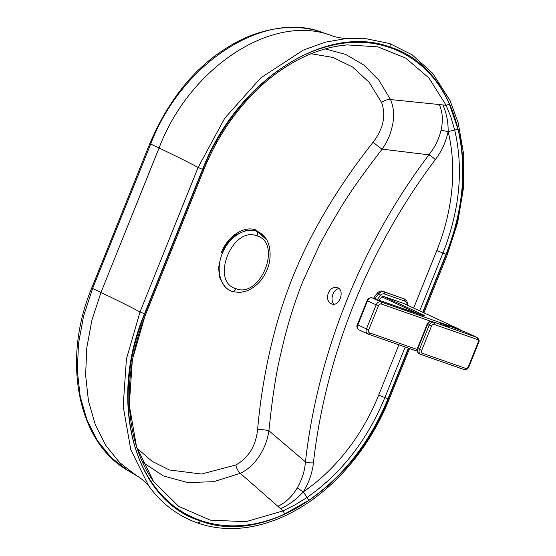 <?xml version="1.0" encoding="UTF-8"?>
<svg xmlns="http://www.w3.org/2000/svg" width="556" height="556" viewBox="0 0 556 556"><rect width="100%" height="100%" fill="white"/><g stroke="black" fill="none" stroke-linecap="round" stroke-linejoin="round"><path stroke-width="0.83" d="M439.685 324.217A38.983 28.273 -65.1 0 1 439.998 323.842A1.731 1.258 -65.1 0 1 441.45 323.286L465.692 332.203M379.185 300.316A38.983 28.273 -65.1 0 1 381.84 296.876A1.731 1.258 -65.1 0 1 383.299 296.32L403.545 303.388A4.33 3.141 -65.1 0 1 403.753 303.472A4.33 3.141 -65.1 0 1 403.955 303.576M444.008 325.733A1.731 1.188 109.2 0 1 444.084 325.753A1.731 1.188 109.2 0 1 444.161 325.788L476.846 337.374L465.143 331.953M383.299 296.32L421.434 314.008C426.299 316.357 425.757 316.517 419.815 314.501A1.731 1.188 -70.8 0 0 419.738 314.467A1.731 1.188 -70.8 0 0 419.669 314.446M402.725 298.245A8.66 6.283 -65.1 0 1 403.142 298.412L404.497 299.038A8.66 6.283 -65.1 0 0 404.08 298.871L382.479 291.177A6.06 4.399 -65.1 0 0 377.385 293.13A43.312 31.421 -65.1 0 0 373.486 298.329M221.726 252.459L226.417 244.07L235.209 235.174L246.294 230.323L252.389 230.114L256.288 231.018A1.731 1.188 109.2 0 1 256.684 231.31C244.876 226.73 228.419 237.461 222.247 253.675C215.485 269.646 220.364 287.827 232.457 291.566L239.831 292.512L246.975 290.864C254.453 287.667 260.319 282.337 264.573 274.873C274.115 258.811 269.229 241.276 265.233 237.76L256.684 231.31A4.33 2.975 109.2 0 1 256.969 235.932C232.408 225.541 209.966 281.468 235.786 288.62C260.347 299.003 282.782 243.083 256.969 235.932M150.245 487.973L148.674 485.84L130.799 449.748L123.175 406.221L126.427 358.954L140.015 311.972L198.103 167.474L224.812 118.101L261.014 77.666L303.333 50.109L325.281 42.18L347.285 38.336L343.816 38.301C338.562 37.877 332.919 36.196 331.751 35.695L322.556 32.519C263.787 9.396 181.02 63.836 150.683 144.053L92.595 288.55L83.608 315.961L78.5 343.49L77.333 370.692L80.175 396.352L86.986 420.058L97.481 440.693L111.346 457.748L128.047 470.612L132.397 473.031M408.34 348.105L387.977 398.77C369.969 442.27 343.594 476.117 308.851 500.31L284.637 514.001C233.854 537.68 180.86 525.107 152.407 483.303C123.036 442.298 120.117 374.049 144.831 313.938L202.912 169.441C226.674 108.997 276.992 59.325 328.047 46.37C378.977 32.269 427.8 55.218 449.394 104.146L458.005 129.291C467.123 168.982 463.141 210.641 446.065 254.273L422.741 312.277M137.054 448.247L152.052 461.299L169.344 469.959L201.48 474.039L235.89 464.962C248.511 457.88 255.746 446.134 257.588 429.725C258.894 415.401 260.458 402.509 262.272 391.049C264.559 376.648 266.977 363.86 269.521 352.685C275.894 324.794 282.469 302.992 292.685 277.235C303.138 251.639 313.459 231.414 328.207 206.735C334.128 196.852 341.273 185.85 349.641 173.729C356.306 164.083 364.166 153.525 373.229 142.058C383.362 128.651 386.156 115.46 381.604 102.485L369.121 82.267L352.636 67.054L333.093 57.47L311.096 53.737M328.297 293.068C326.65 298.579 327.852 302.242 331.904 304.049C339.918 306.752 345.297 289.287 336.915 287.48C333.232 286.882 330.361 288.745 328.297 293.068M442.889 104.945C446.524 113.049 448.275 121.924 448.143 131.577C445.912 141.912 441.624 151.281 435.292 159.683A6.06 1.188 -143 0 0 428.891 154.825L382.132 149.147C361.97 175.189 347.229 196.268 337.909 212.392C330.035 225.493 323.752 236.71 319.061 246.037L302.916 281.329C298.44 292.366 294.166 304.605 290.1 318.046C286.91 328.45 283.692 340.87 280.439 355.291C276.033 373.305 272.197 398.471 268.916 430.782L305.459 461.862A470.32 341.155 -65.1 0 1 428.891 154.825C435.689 146.2 438.663 139.306 441.047 130.264C443.222 120.596 442.645 112.027 439.316 104.556L446.141 105.299L428.905 77.951L405.727 58.095L377.906 46.864L347.013 44.883L336.498 46.28M145.54 314.043L132.363 359.697L129.27 405.053L136.491 446.663L153.477 481.378L178.657 506.363L210.272 520.138L245.967 521.688L283.094 510.888L240.234 473.316L213.622 481.698L187.56 482.566L163.415 475.915L142.454 462.112M325.17 48.907L345.617 54.398L363.707 64.927L378.865 80.154L390.486 99.559L439.316 104.556M257.588 429.725A8.66 1.911 -175 0 1 268.916 430.782C267.221 441.492 264.204 448.185 259.186 456.267C253.849 464.218 247.531 469.903 240.234 473.316A8.66 4.684 -114.5 0 1 235.89 464.962M277.812 506.314C285.589 502.721 292.074 496.598 297.258 487.946C301.832 479.675 304.493 472.579 305.459 461.862A6.06 1.744 -173.6 0 0 313.445 462.787C312.291 472.996 308.921 482.684 303.319 491.845L297.258 487.946M381.604 102.485A8.66 5.178 -24.4 0 1 390.486 99.559C393.578 106.523 394.343 114.647 392.779 123.932C390.771 133.252 388.519 139.897 382.132 149.147A8.66 1.105 38.5 0 1 373.229 142.058M419.724 310.873L442.965 253.056C459.77 210.022 463.683 169.024 454.718 130.055L448.143 131.577L441.047 130.264M458.005 129.291L454.718 130.055L450.958 117.302L446.141 105.299L449.394 104.146M284.637 514.001L283.094 510.888L295.187 504.799L307.009 497.488L303.319 491.845C296.605 499.212 289.023 504.834 280.571 508.705M308.851 500.31L307.009 497.488C341.252 473.594 367.21 440.282 384.877 397.554L405.199 347.007M338.875 288.522A8.66 5.949 -70.8 0 0 332.933 294.332A8.66 5.949 -70.8 0 0 334.059 304.167M444.209 325.802L439.998 323.842M419.87 314.508L381.84 296.876M419.815 314.501L372.089 297.849L380.742 301.859L459.534 329.347L403.545 303.388M431.081 321.375L381.18 303.965A2.599 1.883 114.9 0 0 378.427 305.751L368.746 329.833L366.473 328.923L376.155 304.834L367.502 300.824L357.821 324.906L366.473 328.923A4.33 3.141 -65.1 0 0 367.627 333.885A4.33 3.141 -65.1 0 0 367.836 333.968A1.731 1.188 -70.8 0 0 367.912 334.003L417.146 351.177L367.989 334.024M460.076 330.035A1.731 1.188 -70.8 0 0 459.534 329.347A4.33 3.141 -65.1 0 1 459.742 329.43L403.753 303.472M421.434 314.008A1.731 1.258 114.9 0 0 419.988 314.55M468.416 366.599L478.097 342.51A2.599 1.883 114.9 0 0 477.284 339.48L434.173 324.44A2.599 1.883 114.9 0 0 431.421 326.226L421.74 350.308A2.599 1.883 114.9 0 0 422.553 353.338L465.664 368.385A2.599 1.883 114.9 0 0 468.416 366.599L468.944 366.738C468.041 368.962 466.401 369.886 464.01 369.518A1.731 1.188 -70.8 0 1 463.94 369.483L420.975 354.499M441.45 323.286L445.78 325.295C450.638 327.644 450.103 327.811 444.161 325.788M368.746 329.833A2.599 1.883 114.9 0 0 369.566 332.863L417.125 349.46M431.421 326.226L427.522 324.558L417.841 348.64L419.467 349.39L429.149 325.309A4.33 3.141 -65.1 0 1 433.736 322.334A1.731 1.188 -70.8 0 1 434.173 324.44M421.74 350.308L419.467 349.39A4.33 3.141 -65.1 0 0 420.614 354.36L420.899 354.478A1.731 1.188 -70.8 0 1 420.822 354.443A4.33 3.141 -65.1 0 1 420.614 354.36L418.995 353.609C416.819 351.413 416.298 349.682 417.424 348.41L417.841 348.64A4.33 3.141 114.9 0 0 418.995 353.609A4.33 3.141 114.9 0 0 419.203 353.692M432.109 321.583A4.33 3.141 114.9 0 0 427.522 324.558L427.105 324.329C428.009 322.105 429.649 321.18 432.04 321.549A1.731 1.188 109.2 0 1 432.109 321.583M423.894 315.78L372.013 297.814A1.731 1.188 -70.8 0 1 372.089 297.849A4.33 3.141 114.9 0 0 367.502 300.824L367.085 300.594L357.404 324.676L357.821 324.906A4.33 3.141 114.9 0 0 358.974 329.875A4.33 3.141 114.9 0 0 359.183 329.958M378.427 305.751L376.155 304.834A4.33 3.141 -65.1 0 1 380.742 301.859A1.731 1.188 -70.8 0 1 381.18 303.965M477.284 339.48A1.731 1.188 -70.8 0 0 476.846 337.374A4.33 3.141 -65.1 0 1 477.055 337.457L465.421 332.064M431.873 321.514A1.731 1.188 109.2 0 1 432.04 321.549L448.233 327.067M444.334 325.844A1.731 1.258 -65.1 0 1 445.78 325.295M468.944 366.738L478.626 342.656L478.097 342.51M422.553 353.338A1.731 1.188 -70.8 0 1 420.899 354.478L464.01 369.518A1.731 1.188 -70.8 0 0 465.664 368.385M357.404 324.676C356.354 326.219 356.876 327.957 358.974 329.875L367.912 334.003A1.731 1.188 -70.8 0 0 369.566 332.863M367.085 300.594C367.37 298.69 369.01 297.766 372.013 297.814A1.731 1.188 -70.8 0 0 371.853 297.78M374.925 298.829A43.312 31.421 -65.1 0 1 378.733 293.756A6.06 4.399 -65.1 0 1 383.828 291.81L382.479 291.177M384.265 293.915A1.731 1.188 109.2 0 0 383.828 291.81L404.08 298.871A1.731 1.188 109.2 0 1 404.511 300.977L384.265 293.915A4.33 3.141 114.9 0 0 380.631 295.305A41.582 30.163 114.9 0 0 377.315 299.663M380.631 295.305A1.731 0.424 -139.8 0 0 378.733 293.756L377.385 293.13M407.312 305.119A6.929 5.025 114.9 0 0 404.511 300.977M235.786 288.62A4.33 2.975 109.2 0 1 232.457 291.566A1.731 1.188 109.2 0 1 232.137 291.525L239.824 292.512M423.053 312.423L446.385 254.384C483.477 166.654 456.587 67.846 390.646 47.302C326.108 22.323 236.314 80.919 202.599 169.33L144.511 313.827C107.419 401.557 134.309 500.358 200.25 520.909A3.03 2.085 109.2 0 1 197.359 522.89C177.767 515.954 161.539 503.604 148.674 485.84C149.939 486.389 140.64 477.472 136.644 475.721L119.832 462.766L105.883 445.613L95.326 424.847L88.467 400.987L85.617 375.168L86.785 347.792L91.928 320.089L100.97 292.512L159.058 148.014L149.814 143.559C168.162 100.719 193.286 69.159 225.187 48.886C255.225 29.037 292.386 21.642 322.306 32.436L322.306 32.436M144.511 313.827L140.015 311.972C130.048 306.599 117.031 300.115 100.97 292.512L91.733 288.057C61.772 359.364 77.221 442.041 128.033 470.612M202.599 169.33L198.103 167.474A303.187 14.922 21.9 0 0 159.058 148.014C189.582 67.297 272.871 12.517 332.001 35.786M200.25 520.909C264.788 545.888 354.582 487.285 388.296 398.881L408.667 348.216M221.476 252.375C227.654 236.126 244.202 225.395 255.989 229.975L266.588 239.838M303.319 491.845A168.683 122.362 114.9 0 0 378.685 395.121L398.909 344.817M413.678 308.073L436.773 250.624A168.683 122.362 114.9 0 0 448.143 131.577M435.292 159.683A464.302 336.79 114.9 0 0 313.445 462.787M446.065 254.273L436.773 250.624M387.977 398.77L378.685 395.121M202.912 169.441L203.837 169.691L145.748 314.189L144.831 313.938M388.296 398.881L389.221 399.132L409.563 348.529M389.172 43.479C390.764 43.778 391.25 45.05 390.646 47.302M347.285 38.336L363.798 38.253L389.749 43.563L412.1 54.787L432.693 73.281L450.026 100.511L458.193 122.786L463.725 154.651L463.551 187.56L457.664 222.671L447.309 254.634L446.385 254.384M255.545 230.775A4.33 2.975 -70.8 0 0 255.989 229.975M417.424 348.41L427.105 324.329M478.626 342.656C479.675 341.113 479.154 339.375 477.055 337.457M460.896 330.347L459.742 329.43M407.993 305.439L406.832 301.088L404.497 299.038M218.425 266.275L219.557 277.242L224.388 286.277L228.182 289.572L232.137 291.525M256.288 231.018C259.499 232.005 262.481 234.25 265.233 237.76M136.644 475.721L128.047 470.612M345.679 44.994L346.958 44.89C337.478 45.703 327.915 47.76 318.261 51.062C303.965 55.968 290.079 63.363 276.589 73.246C263.891 82.58 252.132 93.721 241.325 106.662C225.729 125.42 213.233 146.43 203.837 169.691M145.748 314.189C132.21 348.376 127.004 381.986 130.139 415.04C132.884 441.033 140.661 463.148 153.477 481.378L153.477 481.378M197.359 522.89C265.886 547.125 352.219 491.358 389.221 399.132M423.915 312.82L447.309 254.634M91.733 288.057L149.814 143.559"/></g></svg>
